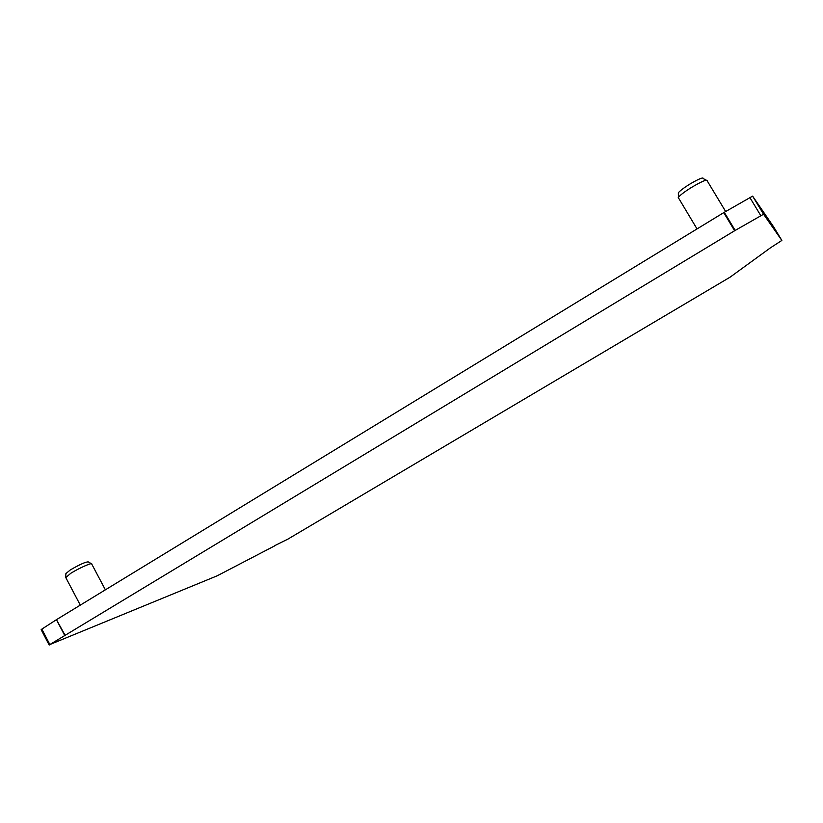<?xml version="1.0" encoding="UTF-8"?>
<svg xmlns="http://www.w3.org/2000/svg" width="823" height="823" viewBox="0 0 823 823"><rect width="100%" height="100%" fill="white"/><g stroke="black" fill="none" stroke-linecap="round" stroke-linejoin="round"><path stroke-width="1.23" d="M274.831 545.783L217.159 575.822L49.864 644.543L734.63 230.738L763.559 214.227L781.85 240.439L770.595 247.723L730.124 277.145L287.947 539.086L274.748 545.628M41.181 629.708L41.819 629.132L49.864 644.543M64.585 635.202L56.448 619.678L41.819 629.132M56.448 619.678L64.935 634.986M734.63 230.738L723.736 212.632L56.797 619.462M723.736 212.632L752.613 196.131L763.559 214.227M781.85 240.439L773.589 226.798L752.613 196.131M678.893 198.6L678.419 197.294C680.292 195.03 684.479 191.841 690.981 187.737C702.009 181.183 707.523 178.91 707.513 180.926M91.765 563.981L91.765 563.981C92.433 562.191 78.885 568.179 70.747 573.312L65.809 577.612M706.124 180.155L703.418 178.673C703.387 176.924 698.634 178.869 689.16 184.506C683.574 188.045 679.973 190.792 678.358 192.767L678.378 193.919M91.312 563.704L88.4 561.944C86.127 561.625 80.088 564.29 70.284 569.948L65.912 573.59M760.74 215.544L749.774 197.407M735.176 230.419L724.281 212.303M49.195 645.047L41.15 629.657M725.649 211.501L707.379 181.142M697.03 228.917L678.255 197.53M105.375 589.824L91.744 564.064M80.294 605.121L65.645 577.293M678.358 192.767L678.419 197.294M65.933 573.302L65.686 577.201"/></g></svg>
